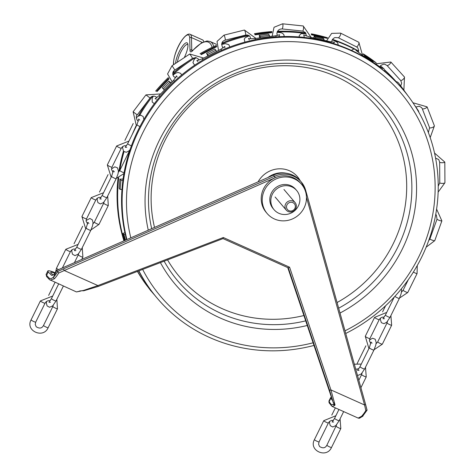 <?xml version="1.0" encoding="UTF-8"?>
<svg xmlns="http://www.w3.org/2000/svg" width="476" height="476" viewBox="0 0 476 476"><rect width="100%" height="100%" fill="white"/><g stroke="black" fill="none" stroke-linecap="round" stroke-linejoin="round"><path stroke-width="0.71" d="M184.277 57.632A12.894 3.552 -65.9 0 0 187.752 43.75A12.894 3.552 -65.9 0 0 187.425 43.132A12.894 3.552 -65.9 0 0 180.678 48.957A12.894 3.552 -65.9 0 0 175.602 63.373M177.423 62.166A11.602 3.201 114.1 0 1 181.862 50.129A11.602 3.201 114.1 0 1 187.651 44.524A11.602 3.201 114.1 0 1 187.937 44.726M292.901 202.627A4.516 4.302 -40.3 0 1 293.365 210.19A4.516 4.302 -40.3 0 1 286.504 207.12A4.516 4.302 -40.3 0 1 292.901 202.627M293.21 201.181A5.801 5.528 139.7 0 0 286.249 210.106A5.801 5.528 139.7 0 0 295.108 209.672A5.801 5.528 139.7 0 0 293.21 201.181M203.758 41.745A18.052 4.974 -65.9 0 0 202.621 39.924L190.18 34.349C185.527 31.791 174.311 49.105 173.472 63.165A1.291 1.071 178.6 0 1 173.627 62.63A16.761 4.623 114.1 0 1 181.445 41.037A16.761 4.623 114.1 0 1 189.71 38.015L190.013 50.456A7.735 2.13 -65.9 0 0 192.53 50.777A62.54 17.237 114.1 0 1 212.094 47.35M272.349 194.273A14.827 14.131 139.7 0 0 274.057 209.696A14.827 14.131 139.7 0 0 294.507 210.868A14.827 14.131 139.7 0 0 296.661 190.495A14.827 14.131 139.7 0 0 272.349 194.273M274.057 209.696L273.045 208.506A14.827 14.131 -40.3 0 1 271.338 193.083A14.827 14.131 -40.3 0 1 295.65 189.305L296.661 190.495M264.549 190.043A22.568 21.503 139.7 0 0 267.149 213.516A22.568 21.503 139.7 0 0 298.274 215.295A22.568 21.503 139.7 0 0 301.546 184.295A22.568 21.503 139.7 0 0 264.549 190.043M267.149 213.516L266.138 212.326A22.568 21.503 -40.3 0 1 263.537 188.853A22.568 21.503 -40.3 0 1 275.182 177.715A22.568 21.503 -40.3 0 1 300.534 183.105L301.546 184.295M98.062 286.451L97.907 285.576L83.33 290.497A1.291 0.297 111.8 0 1 83.032 290.711L83.032 290.711A1.291 1.291 0 0 0 83.764 290.782A1.291 0.535 -101.4 0 1 83.33 290.497L79.563 291.08A1.291 1.077 53.9 0 0 80.646 291.014M83.919 290.681A1.291 0.535 -101.4 0 1 83.764 290.782L98.115 286.481L223.006 238.607M80.39 291.163L76.428 291.931L80.866 290.89A1.291 0.934 65.9 0 0 80.878 290.884M362.813 415.988L367.032 410.258L365.562 404.338A1.291 0.357 164.4 0 1 364.574 404.987L365.794 410.568L367.067 410.086L365.538 404.297A1.291 0.357 164.4 0 1 365.562 404.338L305.669 190.275A1.291 0.357 164.4 0 0 305.646 190.239A23.854 22.735 139.7 0 0 301.266 181.975L300.255 180.785A23.854 22.735 139.7 0 0 273.45 175.085L56.751 270.422L53.401 277.3L51.015 278.692L49.284 278.228A1.291 1.214 136.6 0 0 49.498 279.638M287.754 267.595L333.087 402.119A1.291 0.363 -18.6 0 0 333.111 402.155L287.76 267.601M333.135 402.244A1.291 1.291 0 0 0 333.795 402.999L333.783 402.993A1.291 0.411 -63.5 0 0 334.17 402.821A1.291 0.964 166.5 0 1 333.152 402.285L329.499 390.082A1.291 0.363 -18.6 0 0 330.951 389.933L289.587 267.191L288.295 267.827L329.499 390.082M334.158 403.315L333.914 403.725A1.291 1.101 47.6 0 0 334.747 405.35L335.039 404.963L330.951 389.933L364.574 404.987L306.473 197.32M362.284 415.899L358.178 418.089L332.153 406.439L334.563 405.51L333.581 404.535L333.914 403.725L332.254 404.773L331.159 404.427A1.291 1.244 143.4 0 0 331.284 405.742M362.766 415.851L361.998 415.774L362.849 415.959M331.498 397.4A16.119 2.023 26.2 0 0 330.63 397.621A16.119 2.023 26.2 0 0 330.826 398.251L332.587 400.625M289.587 267.191L223.321 237.518L223.048 238.607M362.581 416.22A1.291 1.041 -136.4 0 1 361.379 416.399M362.974 416.131L359.428 418.249L358.297 418.136M50.266 280.203L54.276 278.841L53.401 277.3M76.428 291.931L49.468 279.602L46.779 276.758L46.118 274.426L47.814 270.987A16.119 2.023 26.2 0 0 48.29 271.939L51.575 275.312C52.949 275.634 54.669 274.003 56.751 270.422L57.673 271.546A15.476 4.266 114.1 0 1 53.413 277.264M54.276 278.841A16.761 4.623 -65.9 0 0 58.661 273.04L57.673 271.546M63.57 269.083L64.29 270.523L275.182 177.715L274.462 176.275L57.638 271.457M58.661 273.04L64.29 270.523L97.907 285.576L223.321 237.518M55.27 272.754A16.119 2.023 26.2 0 0 47.814 270.987M53.252 274.878A12.894 1.618 -153.8 0 1 50.706 272.409A12.894 1.618 -153.8 0 1 54.954 273.17M286.159 173.21A22.568 21.503 139.7 0 0 267.934 177.512M384.846 70.275A161.185 153.617 -40.3 0 1 396.199 81.676A161.185 153.617 139.7 0 0 384.781 70.061M376.207 62.856A161.185 153.617 139.7 0 0 363.242 53.847M358.654 51.122A161.185 153.617 139.7 0 0 332.522 39.383M327.506 37.777A161.185 153.617 139.7 0 0 311.334 33.85M305.634 32.898A161.185 153.617 139.7 0 0 277.502 31.291M271.933 31.571A161.185 153.617 139.7 0 0 254.368 33.719M247.776 35.04A161.185 153.617 139.7 0 0 221.929 43.03M216.479 45.327A161.185 153.617 139.7 0 0 200.039 53.723M192.768 58.209A161.185 153.617 139.7 0 0 172.752 73.5M168.331 77.576A161.185 153.617 139.7 0 0 155.634 91.118M150.636 97.372A161.185 153.617 139.7 0 0 138.391 115.888M123.451 151.106A161.185 153.617 139.7 0 0 118.875 171.741M118.048 177.982A161.185 153.617 139.7 0 0 123.944 240.88M137.415 271.421A161.185 153.617 139.7 0 0 147.197 286.076M150.969 290.836A161.185 153.617 139.7 0 0 152.278 292.401L152.844 293.067A161.185 153.617 -40.3 0 1 150.975 290.824M313.095 342.797A157.383 149.994 -40.3 0 1 211.874 334.836A157.383 149.994 -40.3 0 1 142.657 269.416M130.829 237.851A157.383 149.994 -40.3 0 1 234.971 50.843A157.383 149.994 -40.3 0 1 424.955 133.322A157.383 149.994 -40.3 0 1 344.993 330.826M307.258 325.477A138.445 131.947 -40.3 0 1 220.168 317.98A138.445 131.947 -40.3 0 1 160.424 262.609M148.28 230.17A138.445 131.947 -40.3 0 1 241.183 67.907A138.445 131.947 -40.3 0 1 407.194 139.664A138.445 131.947 -40.3 0 1 340.019 313.041M345.731 333.462A161.185 153.617 139.7 0 0 421.587 257.32A161.185 153.617 139.7 0 0 403.023 89.643A161.185 153.617 139.7 0 0 209.446 57.227A161.185 153.617 139.7 0 0 126.931 239.565M138.885 270.862A161.185 153.617 139.7 0 0 157.336 298.351A161.185 153.617 139.7 0 0 209.577 337.478A161.185 153.617 139.7 0 0 313.987 345.433M305.699 320.854A134.309 127.996 -40.3 0 1 221.346 313.553A134.309 127.996 -40.3 0 1 164.137 261.187M151.683 228.67A134.309 127.996 -40.3 0 1 241.159 71.162A134.309 127.996 -40.3 0 1 402.458 139.766A134.309 127.996 -40.3 0 1 338.662 308.198M258.099 181.838A24.371 23.223 -40.3 0 1 279.376 168.801A24.371 23.223 -40.3 0 1 300.16 180.672M303.908 315.534A130.317 124.2 -40.3 0 1 221.828 308.507A130.317 124.2 -40.3 0 1 167.552 259.878M154.527 227.421A130.317 124.2 -40.3 0 1 239.696 73.798A130.317 124.2 -40.3 0 1 396.99 138.528A130.317 124.2 -40.3 0 1 337.079 302.54M323.817 40.234A12.59 12.001 -40.3 0 1 324.049 39.252L315.136 37.312A13.858 13.209 -40.3 0 1 314.963 38.253M313.714 37.973A13.858 13.209 139.7 0 0 314.124 36.122L323.037 38.062L324.049 39.252M372.767 62.076A12.59 12.001 -40.3 0 1 373.113 61.559L365.556 56.68A13.858 13.209 -40.3 0 1 365.294 57.138M364.057 56.317A13.858 13.209 139.7 0 0 364.545 55.484L372.101 60.369L373.113 61.559M408.099 95.968L405.427 92.32A13.858 13.209 -40.3 0 1 405.421 92.32L405.368 92.243M146.025 283.351A12.59 12.001 -40.3 0 1 145.585 283.678L150.88 290.913A13.858 13.209 -40.3 0 1 151.16 290.663M150.88 290.913L144.573 282.488A12.59 12.001 139.7 0 0 145.168 282.03M125.218 234.132A12.59 12.001 -40.3 0 1 123.962 234.585L125.503 240.19M124.896 240.457L122.951 233.389A12.59 12.001 139.7 0 0 124.891 232.639M122.903 180.249A12.59 12.001 -40.3 0 1 120.94 180.303L120.142 189.448A13.858 13.209 -40.3 0 1 121.963 189.436M120.142 189.448L119.131 188.252L119.928 179.113A12.59 12.001 139.7 0 0 123.094 178.869M132.066 134.767L135.868 126.194A12.59 12.001 139.7 0 0 136.213 126.336M170.914 83.127A12.59 12.001 -40.3 0 1 169.855 82.217L163.339 88.994A13.858 13.209 -40.3 0 1 164.464 89.934M163.339 88.994L162.334 87.804L168.843 81.027A12.59 12.001 139.7 0 0 171.223 82.8M216.562 51.473A12.59 12.001 -40.3 0 1 215.896 50.242L207.542 54.508A13.858 13.209 -40.3 0 1 208.238 55.752M207.81 55.972A13.858 13.209 139.7 0 0 206.53 53.318L214.884 49.052L215.896 50.242M144.573 282.488L145.585 283.678M122.951 233.389L123.962 234.585M119.928 179.113L120.94 180.303M135.868 126.194L136.13 126.503M168.843 81.027L169.855 82.217M315.136 37.312L314.124 36.122M365.556 56.68L364.545 55.484M207.542 54.508L206.53 53.318M269.612 36.581A12.59 12.001 -40.3 0 1 269.446 35.319L260.265 36.557A13.858 13.209 -40.3 0 1 260.455 37.8M259.515 37.925A13.858 13.209 139.7 0 0 259.253 35.367L268.434 34.129L269.446 35.319M260.265 36.557L259.253 35.367M154.831 295.358A161.185 153.617 -40.3 0 1 152.844 293.067M144.633 282.446A161.185 153.617 -40.3 0 1 137.564 271.368M124.266 240.737A161.185 153.617 -40.3 0 1 118.72 177.78M119.744 170.545A161.185 153.617 -40.3 0 1 124.046 151.683M139.694 115.281A161.185 153.617 -40.3 0 1 152.564 96.283M156.568 91.35A161.185 153.617 -40.3 0 1 168.742 78.397M172.8 74.637A161.185 153.617 -40.3 0 1 195.434 57.536M200.824 54.27A161.185 153.617 -40.3 0 1 216.586 46.208M221.661 44.036A161.185 153.617 -40.3 0 1 249.007 35.563M254.803 34.415A161.185 153.617 -40.3 0 1 271.808 32.285M277.169 31.993A161.185 153.617 -40.3 0 1 305.961 33.534M311.387 34.427A161.185 153.617 -40.3 0 1 327.304 38.217M333.658 40.246A161.185 153.617 -40.3 0 1 354.257 49.087M363.14 54.103A161.185 153.617 -40.3 0 1 374.38 61.701M403.023 89.643L402.452 88.97A161.185 153.617 139.7 0 0 208.488 56.769A161.185 153.617 139.7 0 0 126.58 239.72M138.7 270.933A161.185 153.617 139.7 0 0 156.765 297.684L157.336 298.351M173.871 72.519L173.829 70.96M173.68 64.641L173.627 62.63M213.766 46.559A63.832 17.594 -65.9 0 0 210.083 41.495L216.461 44.351M190.013 50.456A1.291 1.071 -1.4 0 1 191.763 50.016L191.459 37.574A1.291 1.071 178.6 0 0 189.71 38.015M192.53 50.777A1.291 0.958 -137.4 0 1 192.715 50.408L191.864 51.122L192.221 51.17M192.036 51.027A6.45 1.779 114.1 0 1 191.763 50.016L192.691 50.432M202.294 42.423L191.459 37.574A18.052 4.974 -65.9 0 0 190.18 34.349M81.747 259.45L82.883 257.129A2.576 0.321 -153.8 0 1 80.753 256.439A2.576 0.321 -153.8 0 1 78.308 254.981A2.576 0.321 -153.8 0 1 78.26 254.85L78.659 253.648M75.708 249.007L73.405 249.067L71.632 250.031L70.442 251.56A2.576 0.321 -153.8 0 1 67.985 250.709A2.576 0.321 -153.8 0 1 65.813 249.281L78.129 244.378M65.813 249.281L56.495 268.22A2.576 0.321 26.2 0 0 58.619 269.624M103.548 192.726L91.231 197.629A2.576 0.321 26.2 0 0 92.302 198.468A2.576 0.321 26.2 0 0 95.86 199.902L97.05 198.373L98.824 197.415L101.126 197.356M107.683 195.999L108.302 205.477A2.576 0.321 -153.8 0 1 107.945 205.477A2.576 0.321 -153.8 0 1 105.589 204.501A2.576 0.321 -153.8 0 1 103.726 203.323A2.576 0.321 -153.8 0 1 103.673 203.198L104.071 201.997M95.86 199.902L86.537 218.847A2.576 0.321 -153.8 0 1 82.985 217.407A2.576 0.321 -153.8 0 1 81.914 216.568L91.231 197.629M92.951 223.839L94.355 222.137A2.576 0.321 26.2 0 0 94.409 222.262A2.576 0.321 26.2 0 0 96.271 223.44A2.576 0.321 26.2 0 0 98.627 224.416A2.576 0.321 26.2 0 0 98.984 224.416L90.981 229.932M56.846 299.309L57.471 308.781A2.576 0.321 -153.8 0 1 55.341 308.091A2.576 0.321 -153.8 0 1 52.895 306.633A2.576 0.321 -153.8 0 1 52.842 306.508L43.524 325.447A2.576 0.321 26.2 0 0 43.572 325.572A2.576 0.321 26.2 0 0 46.017 327.03A2.576 0.321 26.2 0 0 48.147 327.726C43.28 339.085 25.061 330.784 31.077 319.872A2.576 0.321 26.2 0 0 33.249 321.3A2.576 0.321 26.2 0 0 35.706 322.151L45.024 303.212A2.576 0.321 -153.8 0 1 42.566 302.361A2.576 0.321 -153.8 0 1 40.395 300.933L52.711 296.03M129.49 150.339L129.091 151.546A2.576 0.321 26.2 0 0 129.145 151.671A2.576 0.321 26.2 0 0 129.335 151.85M111.164 177.245L107.326 164.916A2.576 0.321 -153.8 0 0 108.927 166.047A2.576 0.321 -153.8 0 0 111.598 167.189A2.576 0.321 -153.8 0 0 111.955 167.189L121.273 148.25A2.576 0.321 -153.8 0 1 120.916 148.25A2.576 0.321 -153.8 0 1 118.244 147.108A2.576 0.321 -153.8 0 1 116.65 145.971L128.96 141.069M124.075 172.77A2.576 0.321 -153.8 0 1 120.844 171.33A2.576 0.321 -153.8 0 1 119.821 170.61A2.576 0.321 -153.8 0 1 119.773 170.485L129.091 151.546M326.875 445.203A2.576 0.321 26.2 0 0 326.923 445.328A2.576 0.321 26.2 0 0 329.368 446.791A2.576 0.321 26.2 0 0 331.504 447.482C326.631 458.84 308.412 450.546 314.428 439.634A2.576 0.321 26.2 0 0 316.599 441.062A2.576 0.321 26.2 0 0 319.057 441.912L318.599 444.185L319.527 446.482C322.823 448.6 325.275 448.172 326.875 445.203L336.639 424.747M340.072 418.886L340.822 428.543A2.576 0.321 -153.8 0 1 338.692 427.853A2.576 0.321 -153.8 0 1 336.246 426.389A2.576 0.321 -153.8 0 1 336.193 426.264M319.057 441.912L328.375 422.968A2.576 0.321 -153.8 0 1 325.923 422.123A2.576 0.321 -153.8 0 1 323.751 420.695L335.883 415.721M358.827 380.27L361.611 374.612A2.576 0.321 26.2 0 0 361.659 374.737A2.576 0.321 26.2 0 0 364.104 376.195A2.576 0.321 26.2 0 0 366.24 376.891L360.909 387.72M368.93 348.563L365.265 336.324L374.582 317.385A2.576 0.321 26.2 0 0 376.754 318.813A2.576 0.321 26.2 0 0 379.211 319.664L380.401 318.135L382.174 317.171L384.281 317.07M365.265 336.324A2.576 0.321 26.2 0 0 367.436 337.752A2.576 0.321 26.2 0 0 369.894 338.603L379.211 319.664M390.903 315.576L391.653 325.233A2.576 0.321 -153.8 0 1 389.523 324.543A2.576 0.321 -153.8 0 1 387.077 323.085A2.576 0.321 -153.8 0 1 387.03 322.96L387.47 321.437M387.03 322.96L377.706 341.899A2.576 0.321 26.2 0 0 377.76 342.024A2.576 0.321 26.2 0 0 380.205 343.482A2.576 0.321 26.2 0 0 382.335 344.178L374.106 349.711M80.063 290.794A1.291 0.934 65.9 0 0 80.866 290.895L83.032 290.711M333.783 402.993L334.134 403.368A1.291 1.107 23.8 0 0 335.039 404.963M365.794 410.568A16.761 4.623 114.1 0 1 361.998 415.774M334.11 403.327L333.914 403.725M331.159 404.427L329.136 401.696L330.826 398.251M288.337 267.857L223.03 238.613L288.295 267.827M328.934 401.066A16.119 2.023 -153.8 0 0 329.136 401.696A1.291 1.244 143.4 0 0 329.237 402.982L328.934 401.066L330.63 397.621M273.45 175.085L274.462 176.275A23.854 22.735 139.7 0 1 301.266 181.975L305.669 190.275A1.291 0.357 164.4 0 1 305.241 190.697M365.538 404.297L305.669 190.323M49.284 278.228L46.594 275.384A1.291 1.214 136.6 0 0 46.779 276.758M48.29 271.939L46.594 275.384A16.119 2.023 -153.8 0 1 46.118 274.426M51.949 275.396L51.265 275.086M413.376 272.064A2.576 0.321 26.2 0 0 416.714 273.581A2.576 0.321 26.2 0 0 417.071 273.581L417.256 265.531M399.525 298.053L407.753 292.52A2.576 0.321 -153.8 0 1 407.397 292.52A2.576 0.321 -153.8 0 1 405.04 291.544A2.576 0.321 -153.8 0 1 403.178 290.372A2.576 0.321 -153.8 0 1 403.124 290.247L401.488 292.109M174.525 81.253L173.615 80.283L158.984 95.712L159.888 96.676M175.65 77.743L173.669 76.493C172.211 73.578 172.615 71.424 174.87 70.037L172.02 65.736L167.576 73.941L172.145 81.83M174.87 70.037L192.601 58.31L190.596 55.121L189.757 54.008L172.02 65.736M276.134 36.872A2.576 0.434 -97.6 0 0 275.622 35.777L254.838 38.55A2.576 0.434 82.4 0 1 255.356 39.669M281.923 28.857A2.576 0.577 -84 0 0 282.042 28.929A2.576 0.577 -84 0 0 282.685 27.644A2.576 0.577 -84 0 0 282.94 25.02A2.576 0.577 -84 0 0 282.577 23.8L274.033 27.293L272.117 36.247M302.546 31.023A2.576 0.577 -84 0 0 302.665 31.095A2.576 0.577 -84 0 0 303.307 29.809A2.576 0.577 -84 0 0 303.557 27.186A2.576 0.577 -84 0 0 303.2 25.966L282.577 23.8M379.414 67.158A2.576 0.756 -56.5 0 0 379.336 66.414L362.355 55.198A2.576 0.756 123.5 0 1 362.42 55.995M379.824 66.735L380.931 65.337L383.531 64.195L384.697 64.23L387.03 65.48A2.576 0.779 -42.2 0 0 387.03 65.48A2.576 0.779 -42.2 0 0 388.684 64.95A2.576 0.779 -42.2 0 0 390.653 62.945A2.576 0.779 -42.2 0 0 390.85 62.011L375.51 63.885M400.649 80.486A2.576 0.779 -42.2 0 0 400.655 80.492A2.576 0.779 -42.2 0 0 402.309 79.962A2.576 0.779 -42.2 0 0 404.279 77.957A2.576 0.779 -42.2 0 0 404.475 77.029L390.85 62.011M444.822 162.102L444.923 182.772A2.576 0.607 -0.3 0 1 444.489 183.111A2.576 0.607 -0.3 0 1 441.841 183.385A2.576 0.607 -0.3 0 1 439.812 182.915A2.576 0.607 -0.3 0 1 439.764 182.796L439.663 162.126A2.576 0.607 -0.3 0 0 439.711 162.245A2.576 0.607 -0.3 0 0 441.74 162.715A2.576 0.607 -0.3 0 0 444.388 162.441A2.576 0.607 -0.3 0 0 444.822 162.102L434.54 153.052M415.655 106.933A2.576 0.779 -35.3 0 0 415.613 106.701L418.481 110.938L418.85 112.3M427.085 106.856L434.404 125.878A2.576 0.744 -21 0 1 434.029 126.527A2.576 0.744 -21 0 1 431.553 127.735A2.576 0.744 -21 0 1 429.626 127.794A2.576 0.744 -21 0 1 429.59 127.729L422.272 108.706A2.576 0.744 -21 0 0 422.307 108.772A2.576 0.744 -21 0 0 424.241 108.712A2.576 0.744 -21 0 0 426.71 107.505A2.576 0.744 -21 0 0 427.085 106.856L412.948 102.756M330.927 42.745A2.576 0.637 -77.4 0 0 330.653 41.763L310.53 37.259A2.576 0.637 102.6 0 1 310.804 38.282M338.216 37.687A2.576 0.726 -63.4 0 0 338.287 37.741A2.576 0.726 -63.4 0 0 339.519 36.735A2.576 0.726 -63.4 0 0 340.667 34.266A2.576 0.726 -63.4 0 0 340.602 33.136L331.659 33.38L326.607 40.859M356.47 46.844A2.576 0.726 -63.4 0 0 356.542 46.898A2.576 0.726 -63.4 0 0 357.773 45.892A2.576 0.726 -63.4 0 0 358.922 43.423A2.576 0.726 -63.4 0 0 358.85 42.287L340.602 33.136M221.768 50.26L221.031 49.177L202.157 58.875L202.901 59.964M223.208 47.874L222.548 47.255C220.983 43.536 221.875 41.168 225.219 40.151A2.576 0.363 -104 0 0 224.601 36.349A2.576 0.363 -104 0 0 223.976 35.141L217.026 41.418L218.514 50.468M225.219 40.151L245.664 35.051A2.576 0.363 -104 0 0 245.039 31.249A2.576 0.363 -104 0 0 244.414 30.047L223.976 35.141M441.883 220.888L434.761 240.66A2.576 0.405 19.8 0 1 434.368 240.731A2.576 0.405 19.8 0 1 431.893 240.053A2.576 0.405 19.8 0 1 429.953 239.041A2.576 0.405 19.8 0 1 429.905 238.91L437.033 219.138A2.576 0.405 19.8 0 0 437.081 219.269A2.576 0.405 19.8 0 0 439.015 220.281A2.576 0.405 19.8 0 0 441.496 220.959A2.576 0.405 19.8 0 0 441.883 220.888L436.599 209.101M156.973 97.55L156.931 97.503C154.373 95.509 152.082 95.676 150.065 98.002L145.953 94.885L160.662 93.939M138.379 121.184L137.219 120.255C135.993 117.376 135.999 115.591 137.231 114.906L133.119 111.789L136.398 125.956M112.639 177.262A2.576 0.321 -153.8 0 1 111.568 176.417L102.251 195.356A2.576 0.321 26.2 0 0 103.322 196.201A2.576 0.321 26.2 0 0 106.88 197.635L116.198 178.696A2.576 0.321 -153.8 0 1 112.639 177.262M99.466 192.096A2.576 0.321 -153.8 0 1 99.466 192.084L108.082 174.579M131.418 145.817A2.576 0.321 -153.8 0 1 128.907 144.644A2.576 0.321 -153.8 0 1 127.669 143.704L125.218 147.31L126.747 147.328M124.885 140.432A2.576 0.321 26.2 0 0 124.885 140.438L133.215 123.504M139.944 126.556A2.576 0.321 -153.8 0 1 136.987 124.766L138.724 119.018L139.754 120.148M86.079 220.549L89.857 218.472L92.332 219.829L93.058 222.691L92.546 225.755L90.779 230.348A2.576 0.321 -153.8 0 1 88.322 229.503A2.576 0.321 -153.8 0 1 86.15 228.069L87.893 222.328L88.923 223.452M90.779 230.348L81.461 249.287A2.576 0.321 -153.8 0 1 79.004 248.442A2.576 0.321 -153.8 0 1 76.832 247.014L74.387 250.62L75.91 250.632M74.048 243.748A2.576 0.321 -153.8 0 1 74.054 243.736L82.663 226.231M48.635 295.394A2.576 0.321 26.2 0 0 48.635 295.4L55.049 282.357M50.498 302.284L48.968 302.272L51.414 298.666A2.576 0.321 26.2 0 0 52.491 299.505A2.576 0.321 26.2 0 0 56.043 300.939L63.362 286.076M394.878 296.381A2.576 0.321 26.2 0 0 395.788 296.994A2.576 0.321 26.2 0 0 399.346 298.428L390.022 317.367L386.69 322.27L383.983 323.674L381.347 322.686L380.342 319.432L380.485 318.063M394.289 297.024L385.399 315.088A2.576 0.321 26.2 0 0 386.47 315.933A2.576 0.321 26.2 0 0 390.022 317.367M385.596 305.753L382.615 311.816A2.576 0.321 26.2 0 0 382.621 311.869M369.299 347.801A2.576 0.321 26.2 0 0 370.37 348.646A2.576 0.321 26.2 0 0 373.928 350.08L364.61 369.019A2.576 0.321 26.2 0 1 361.052 367.585A2.576 0.321 26.2 0 1 359.981 366.74L369.299 347.801L371.042 342.06L372.065 343.184M365.889 345.808L357.202 363.468A2.576 0.321 26.2 0 0 357.202 363.521M333.64 422.016L332.117 422.004L334.563 418.398A2.576 0.321 26.2 0 0 335.634 419.237A2.576 0.321 26.2 0 0 339.192 420.671L343.66 411.591M275.122 197.01L286.249 210.106M283.97 189.496L295.09 202.592M210.083 41.495L207.024 40.966L201.443 42.905L192.715 50.408M173.704 72.661L173.669 71.168M173.508 64.754L173.472 63.165M74.405 262.681L78.26 254.85M82.265 247.657L82.883 257.129M70.442 251.56L62.362 267.982M55.496 272.439L56.495 268.22M85.745 228.896L81.914 216.568M87.667 224.029L86.079 221.108L86.537 218.847M98.984 224.416L108.302 205.477M94.355 222.137L103.673 203.198M31.077 319.872L40.395 300.933M52.842 306.508L53.241 305.3M45.024 303.212L46.214 301.683L47.987 300.719L50.289 300.659M57.471 308.781L48.147 327.726M35.706 322.151L35.248 324.43L36.176 326.72C39.472 328.839 41.924 328.416 43.524 325.447M121.273 148.25L122.469 146.721L124.236 145.763L126.545 145.704M116.4 178.28L123.921 173.621M111.955 167.189L111.497 169.468L113.08 172.371M118.369 172.187L119.773 170.485M107.326 164.916L116.65 145.971M340.822 428.543L331.504 447.482M314.428 439.634L323.751 420.695M328.375 422.968L329.57 421.438L331.338 420.481L333.45 420.379M355.745 369.257L358.868 368.721M354.334 364.217L361.296 364.069M365.491 367.234L366.24 376.891M361.611 374.612L362.052 373.089M374.582 317.385L386.714 312.411M391.653 325.233L382.335 344.178M369.894 338.603L369.435 340.881L370.84 343.648M376.07 343.767L377.706 341.899M332.147 406.433L329.237 402.982M407.753 292.52L417.071 273.581M403.124 290.247L408.337 279.644M154.325 103.714L152.201 102.031L152.177 98.431L153.314 96.134M158.984 95.712L155.105 98.675L156.39 99.157M181.642 75.006L180.696 73.352L178.066 72.447L176.126 72.959L172.895 75.059M173.615 80.283L176.59 75.862L177.161 77.112M157.068 91.523L169.04 78.897M189.757 54.008L203.716 58.072M192.601 58.31L195.898 57.584L198.284 58.929L198.998 60.178M244.938 42.114L244.23 39.318L245.176 37.705L249.317 35.783M254.838 38.55C250.644 38.8 248.514 38.752 248.454 38.407L249.293 39.865M284.19 36.521L283.94 34.849L282.708 33.439L281.149 32.737L277.08 32.243M275.622 35.777L279.632 34.724L279.067 36.301M255.041 34.879L271.766 32.648M277.359 35.48L276.877 33.576L277.324 31.63L278.549 30.042L280.156 29.137L282.042 28.929L302.665 31.095L305.318 32.469L306.252 35.069L306.151 35.986M303.2 25.966L311.12 37.39M351.466 50.414L353.537 49.064L355.382 49.444L358.618 51.301M362.355 55.198L355.852 50.301M384.87 71.513L384.84 70.258L383.84 68.663L380.425 65.849M379.336 66.414L382.871 68.52M363.081 54.24L376.183 62.892M400.78 85.864L401.679 83.187L400.738 80.587L387.03 65.48M404.475 77.029L403.874 90.142L398.394 82.764L396.925 81.765L395.848 81.705M435.588 158.151L438.723 159.549L439.663 162.126M444.923 182.772L438.134 192.125M439.764 182.796L438.235 186.211M415.613 106.701L414.614 105.291M406.885 94.385L403.88 90.154M415.845 107.023L419.207 106.243L421.605 107.588L422.272 108.706M434.404 125.878L430.191 137.6M429.59 127.729L428.37 132.548M299.214 36.955L299.243 35.605L301.046 33.647L306.003 33.641M310.53 37.259L303.724 34.855L304.224 36.955M338.073 45.03L338.091 43.965L337.198 42.281L332.296 39.74M330.653 41.763L334.545 42.269L333.057 43.828M311.405 34.802L327.25 38.348M331.701 41.977L332.141 40.032L333.373 38.443L334.979 37.539L338.287 37.741L356.542 46.898L357.768 47.862L358.702 50.402L358.285 52.324M358.85 42.287L362.539 55.317M194.66 65.218L192.935 62.636L194.244 59.31L196.1 57.626M202.157 58.875L196.826 60.571L197.885 61.505M229.843 46.981L228.849 44.684L225.428 43.637L221.62 44.458M221.031 49.177L224.803 46.446L224.88 47.856M201.265 54.627L216.681 46.707M244.414 30.047L255.951 38.401M245.664 35.051L247.776 35.04L249.87 36.319L250.804 38.752M435.73 214.45L436.361 215.045L437.033 219.138M434.761 240.66L426.151 247.193M429.905 238.91L428.614 240.826M145.953 94.885L133.119 111.789M150.065 98.002L137.231 114.906M111.497 168.897L114.829 166.832L117.465 167.826L118.47 171.08L117.971 174.061L116.198 178.696M114.335 171.8L113.312 170.67L111.568 176.417M102.251 195.356L99.805 198.962L101.329 198.98M97.372 198.123L97.193 199.747L97.919 202.603L100.394 203.96L103.512 202.574L106.88 197.635M130.067 149.648L128.96 150.886L126.253 152.29L123.617 151.303L122.612 148.042L122.79 146.465M143.889 119.428L143.163 116.519L140.694 115.168L137.576 116.549L136.297 118.006M136.987 124.766L127.669 143.704M86.15 228.069L76.832 247.014M71.959 249.775L71.775 251.399L72.501 254.261L74.976 255.612L78.094 254.232L81.461 249.287M46.541 301.427L46.362 303.051L47.082 305.913L49.558 307.264L52.675 305.884L56.043 300.939M51.414 298.666L58.649 283.97M401.369 288.855L401.619 290.812L401.119 293.793L399.346 298.428M385.399 315.088L382.948 318.694L384.477 318.712M369.459 340.019L372.559 338.222L375.195 339.209L376.201 342.464L375.701 345.445L373.928 350.08M359.981 366.74L357.535 370.352L359.059 370.364M357.416 375.237L358.125 375.344L361.242 373.963L364.61 369.019M335.354 407.873L331.784 415.12M329.648 421.373L329.505 422.783L330.231 425.645L332.706 426.996L335.824 425.615L339.192 420.671M334.563 418.398L338.948 409.485"/></g></svg>
